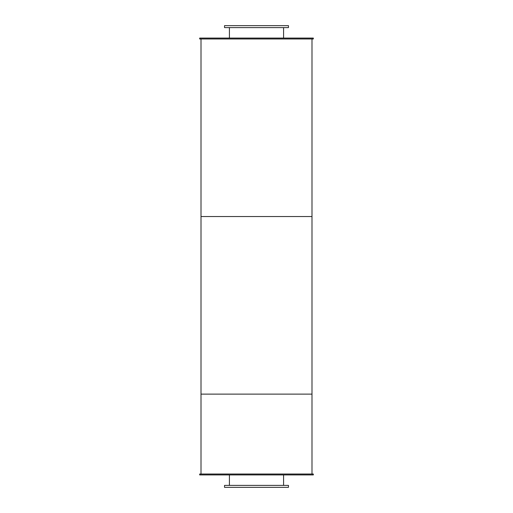 <?xml version="1.0" encoding="UTF-8"?>
<svg xmlns="http://www.w3.org/2000/svg" width="513" height="513" viewBox="0 0 513 513"><rect width="100%" height="100%" fill="white"/><g stroke="black" fill="none" stroke-linecap="round" stroke-linejoin="round"><path stroke-width="0.77" d="M283.58 27.606L283.58 38.077M224.534 27.606L288.466 27.606L288.466 25.65L224.534 25.65L224.534 27.606M283.58 474.923L283.58 485.394M224.534 487.35L288.466 487.35L288.466 485.394L224.534 485.394L224.534 487.35M199.672 38.077L313.328 38.077L313.328 38.969L199.672 38.969L199.672 38.077M199.672 474.923L313.328 474.923L313.328 474.031L199.672 474.031L199.672 474.923M201.006 38.969L201.006 216.544L311.994 216.544L311.994 474.031M311.994 38.969L311.994 216.544L201.006 216.544L201.006 394.125L311.994 394.125L201.006 394.125L201.006 474.031M229.42 27.606L229.42 38.077M229.42 474.923L229.42 485.394"/></g></svg>
